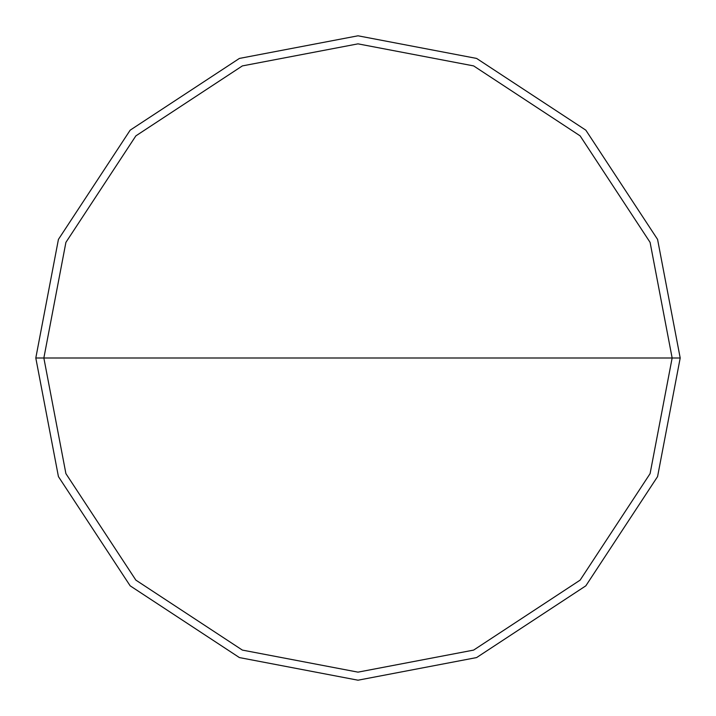 <?xml version="1.0" encoding="UTF-8"?>
<svg xmlns="http://www.w3.org/2000/svg" width="716" height="716" viewBox="0 0 716 716"><rect width="100%" height="100%" fill="white"/><g stroke="black" fill="none" stroke-linecap="round" stroke-linejoin="round"><path stroke-width="1.07" d="M43.855 358L65.908 242.366L135.87 135.87L242.366 65.908L358 43.855L473.634 65.908L580.13 135.87L650.092 242.366L672.145 358L43.855 358L65.908 473.634L135.87 580.13L242.366 650.092L358 672.145L473.634 650.092L580.13 580.13L650.092 473.634L672.145 358L680.2 358L657.574 476.596L585.831 585.831L476.596 657.574L358 680.2L239.404 657.574L130.169 585.831L58.426 476.596L35.8 358L58.426 476.596L130.169 585.831L239.404 657.574L358 680.2L476.596 657.574L585.831 585.831L657.574 476.596L680.2 358L657.574 239.404L585.831 130.169L476.596 58.426L358 35.8L239.404 58.426L130.169 130.169L58.426 239.404L35.8 358L672.145 358L650.092 473.634L580.13 580.13L473.634 650.092L358 672.145L242.366 650.092L135.87 580.13L65.908 473.634L43.855 358L35.8 358L58.426 239.404L130.169 130.169L239.404 58.426L358 35.8L476.596 58.426L585.831 130.169L657.574 239.404L680.2 358L672.145 358L650.092 242.366L580.13 135.87L473.634 65.908L358 43.855L242.366 65.908L135.87 135.87L65.908 242.366L43.855 358"/></g></svg>
